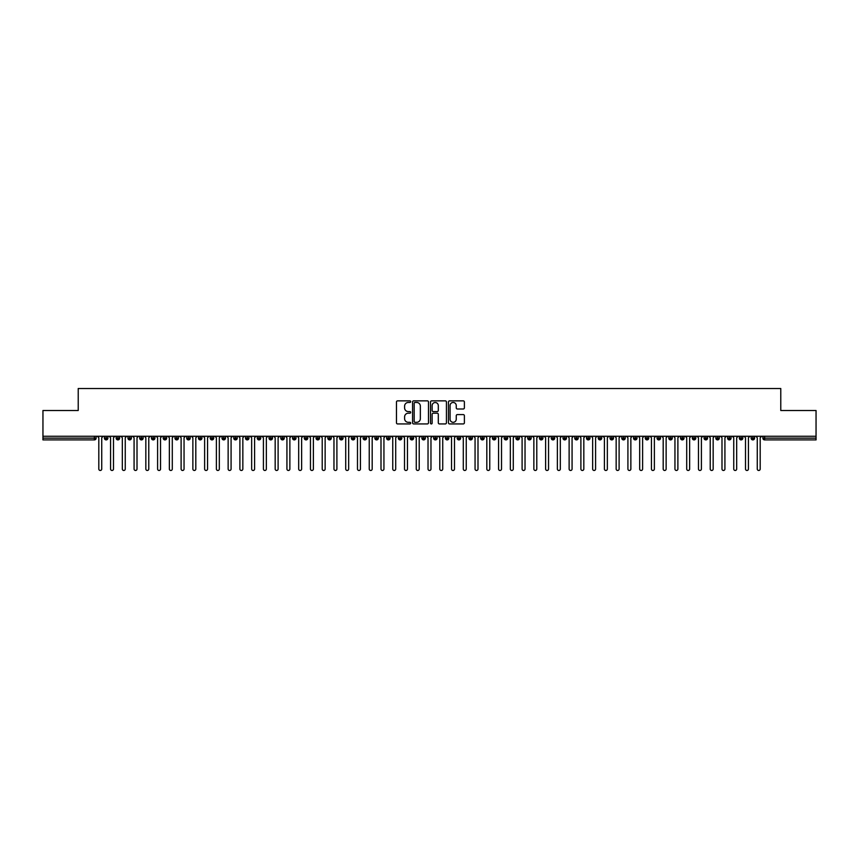 <?xml version="1.0" encoding="UTF-8"?>
<svg xmlns="http://www.w3.org/2000/svg" width="859" height="859" viewBox="0 0 859 859"><rect width="100%" height="100%" fill="white"/><g stroke="black" fill="none" stroke-linecap="round" stroke-linejoin="round"><path stroke-width="1.29" d="M410.688 401.658A0.805 0.805 0 0 0 409.883 400.852L397.62 400.852A1.149 1.149 0 0 0 396.461 402.001L396.461 422.778A1.149 1.149 0 0 0 397.62 423.938L409.883 423.938A0.805 0.805 0 0 0 410.688 423.122A0.805 0.805 0 0 0 409.883 422.317L408.293 422.317A3.694 3.694 0 0 1 404.6 418.623L404.6 416.894A3.694 3.694 0 0 1 408.293 413.2L409.883 413.2A0.805 0.805 0 0 0 410.688 412.395A0.805 0.805 0 0 0 409.883 411.579L408.293 411.579A3.694 3.694 0 0 1 404.6 407.885L404.6 406.157A3.694 3.694 0 0 1 408.293 402.463L409.883 402.463A0.805 0.805 0 0 0 410.688 401.658M463.226 408.991A1.149 1.149 0 0 0 464.386 407.832L464.386 402.001A1.149 1.149 0 0 0 463.226 400.852L449.611 400.852A1.149 1.149 0 0 0 448.452 402.001L448.452 422.778A1.149 1.149 0 0 0 449.611 423.938L463.226 423.938A1.149 1.149 0 0 0 464.386 422.778L464.386 415.735A1.149 1.149 0 0 0 463.226 414.586L457.407 414.586A1.149 1.149 0 0 0 456.247 415.735L456.247 419.235A3.092 3.092 0 0 1 453.155 422.317A3.092 3.092 0 0 1 450.073 419.235L450.073 405.555A3.092 3.092 0 0 1 453.155 402.463A3.092 3.092 0 0 1 456.247 405.555L456.247 407.832A1.149 1.149 0 0 0 457.407 408.991L463.226 408.991M42.95 436.265L816.05 436.265L816.05 410.505L780.777 410.505L780.777 388.526L78.223 388.526L78.223 410.505L42.95 410.505L42.95 438.144L94.361 438.144L94.361 436.265M428.491 402.001A1.149 1.149 0 0 0 427.331 400.852L413.716 400.852A1.149 1.149 0 0 0 412.567 402.001L412.567 422.778A1.149 1.149 0 0 0 413.716 423.938L427.331 423.938A1.149 1.149 0 0 0 428.491 422.778L428.491 402.001M431.669 400.852L445.284 400.852A1.149 1.149 0 0 1 446.433 402.001L446.433 422.778A1.149 1.149 0 0 1 445.284 423.938L439.454 423.938A1.149 1.149 0 0 1 438.305 422.778L438.305 414.349A1.149 1.149 0 0 0 437.145 413.2L433.28 413.2A1.149 1.149 0 0 0 432.131 414.349L432.131 423.122A0.805 0.805 0 0 1 431.315 423.938A0.805 0.805 0 0 1 430.509 423.122L430.509 402.001A1.149 1.149 0 0 1 431.669 400.852M96.122 438.144L94.361 438.144L94.361 439.905A1.761 1.761 0 0 0 96.122 438.144L96.122 436.265L96.122 438.144A1.761 1.761 0 0 1 94.361 439.905L42.95 439.905L42.95 438.144M816.05 436.265L816.05 439.905L764.639 439.905A1.761 1.761 0 0 1 762.878 438.144L762.878 436.265M106.183 436.265L106.183 439.905A1.761 1.761 0 0 1 104.411 438.144L104.411 436.265M107.88 436.265L107.88 438.144A1.761 1.761 0 0 1 106.183 439.905A1.761 1.761 0 0 0 107.88 438.144L104.411 438.144A1.761 1.761 0 0 0 106.183 439.905M117.941 436.265L117.941 439.905A1.761 1.761 0 0 1 116.169 438.144L116.169 436.265L116.169 438.144A1.761 1.761 0 0 0 117.941 439.905A1.761 1.761 0 0 0 119.648 438.144L119.648 436.265M129.698 436.265L129.698 439.905A1.761 1.761 0 0 1 127.937 438.144L127.937 436.265L127.937 438.144A1.761 1.761 0 0 0 129.698 439.905A1.761 1.761 0 0 0 131.406 438.144L131.406 436.265M141.456 436.265L141.456 439.905A1.761 1.761 0 0 1 139.695 438.144L139.695 436.265L139.695 438.144A1.761 1.761 0 0 0 141.456 439.905A1.761 1.761 0 0 0 143.163 438.144L143.163 436.265M153.213 436.265L153.213 439.905A1.761 1.761 0 0 1 151.452 438.144L151.452 436.265L151.452 438.144A1.761 1.761 0 0 0 153.213 439.905A1.761 1.761 0 0 0 154.921 438.144L154.921 436.265M164.971 436.265L164.971 439.905A1.761 1.761 0 0 1 163.21 438.144L163.21 436.265L163.21 438.144A1.761 1.761 0 0 0 164.971 439.905A1.761 1.761 0 0 0 166.678 438.144L166.678 436.265M176.729 436.265L176.729 439.905A1.761 1.761 0 0 1 174.968 438.144L174.968 436.265L174.968 438.144A1.761 1.761 0 0 0 176.729 439.905A1.761 1.761 0 0 0 178.436 438.144L178.436 436.265M188.486 436.265L188.486 439.905A1.761 1.761 0 0 1 186.725 438.144L186.725 436.265L186.725 438.144A1.761 1.761 0 0 0 188.486 439.905A1.761 1.761 0 0 0 190.193 438.144L190.193 436.265M200.244 436.265L200.244 439.905A1.761 1.761 0 0 1 198.483 438.144L198.483 436.265L198.483 438.144A1.761 1.761 0 0 0 200.244 439.905A1.761 1.761 0 0 0 201.951 438.144L201.951 436.265M212.001 436.265L212.001 439.905A1.761 1.761 0 0 1 210.24 438.144L210.24 436.265L210.24 438.144A1.761 1.761 0 0 0 212.001 439.905A1.761 1.761 0 0 0 213.708 438.144L213.708 436.265M223.759 436.265L223.759 439.905A1.761 1.761 0 0 1 221.998 438.144L221.998 436.265L221.998 438.144A1.761 1.761 0 0 0 223.759 439.905A1.761 1.761 0 0 0 225.466 438.144L225.466 436.265M235.516 436.265L235.516 439.905A1.761 1.761 0 0 1 233.755 438.144L233.755 436.265L233.755 438.144A1.761 1.761 0 0 0 235.516 439.905A1.761 1.761 0 0 0 237.224 438.144L237.224 436.265M247.274 436.265L247.274 439.905A1.761 1.761 0 0 1 245.513 438.144A1.761 1.761 0 0 0 247.274 439.905A1.761 1.761 0 0 1 245.513 438.144L245.513 436.265M248.981 436.265L248.981 438.144A1.761 1.761 0 0 1 247.274 439.905A1.761 1.761 0 0 0 248.981 438.144L245.513 438.144M259.031 439.905A1.761 1.761 0 0 1 257.27 438.144L257.27 436.265L257.27 438.144A1.761 1.761 0 0 0 259.031 439.905A1.761 1.761 0 0 0 260.739 438.144L260.739 436.265L260.739 438.144A1.761 1.761 0 0 1 259.031 439.905L259.031 438.144L260.739 438.144M270.789 436.265L270.789 439.905A1.761 1.761 0 0 1 269.028 438.144L269.028 436.265L269.028 438.144A1.761 1.761 0 0 0 270.789 439.905A1.761 1.761 0 0 0 272.496 438.144L272.496 436.265M282.557 436.265L282.557 439.905A1.761 1.761 0 0 1 280.786 438.144L280.786 436.265L280.786 438.144A1.761 1.761 0 0 0 282.557 439.905A1.761 1.761 0 0 0 284.254 438.144L284.254 436.265M294.315 436.265L294.315 438.144L292.543 438.144L292.543 436.265L292.543 438.144A1.761 1.761 0 0 0 294.315 439.905A1.761 1.761 0 0 0 296.011 438.144L296.011 436.265L296.011 438.144A1.761 1.761 0 0 1 294.315 439.905A1.761 1.761 0 0 1 292.543 438.144A1.761 1.761 0 0 0 294.315 439.905L294.315 438.144L296.011 438.144M306.072 436.265L306.072 439.905A1.761 1.761 0 0 1 304.301 438.144L304.301 436.265L304.301 438.144A1.761 1.761 0 0 0 306.072 439.905A1.761 1.761 0 0 0 307.769 438.144L307.769 436.265M317.83 436.265L317.83 439.905A1.761 1.761 0 0 1 316.058 438.144L316.058 436.265L316.058 438.144A1.761 1.761 0 0 0 317.83 439.905A1.761 1.761 0 0 0 319.527 438.144L319.527 436.265M329.588 436.265L329.588 439.905A1.761 1.761 0 0 1 327.816 438.144L327.816 436.265L327.816 438.144A1.761 1.761 0 0 0 329.588 439.905A1.761 1.761 0 0 0 331.295 438.144L331.295 436.265M341.345 436.265L341.345 439.905A1.761 1.761 0 0 1 339.584 438.144L339.584 436.265M343.052 436.265L343.052 438.144A1.761 1.761 0 0 1 341.345 439.905A1.761 1.761 0 0 0 343.052 438.144L339.584 438.144A1.761 1.761 0 0 0 341.345 439.905M353.103 439.905A1.761 1.761 0 0 1 351.342 438.144L351.342 436.265L351.342 438.144A1.761 1.761 0 0 0 353.103 439.905A1.761 1.761 0 0 0 354.81 438.144L354.81 436.265L354.81 438.144A1.761 1.761 0 0 1 353.103 439.905L353.103 438.144L354.81 438.144M364.86 436.265L364.86 439.905A1.761 1.761 0 0 1 363.099 438.144L363.099 436.265M366.568 436.265L366.568 438.144A1.761 1.761 0 0 1 364.86 439.905A1.761 1.761 0 0 0 366.568 438.144L363.099 438.144A1.761 1.761 0 0 0 364.86 439.905M376.618 436.265L376.618 439.905A1.761 1.761 0 0 1 374.857 438.144L374.857 436.265M378.325 436.265L378.325 438.144L378.325 436.265M388.375 436.265L388.375 439.905A1.761 1.761 0 0 1 386.614 438.144A1.761 1.761 0 0 0 388.375 439.905A1.761 1.761 0 0 1 386.614 438.144L386.614 436.265M390.083 436.265L390.083 438.144L390.083 436.265M400.133 436.265L400.133 439.905A1.761 1.761 0 0 1 398.372 438.144L398.372 436.265M401.84 436.265L401.84 438.144L401.84 436.265M411.891 436.265L411.891 439.905A1.761 1.761 0 0 1 410.13 438.144L410.13 436.265M413.598 436.265L413.598 438.144A1.761 1.761 0 0 1 411.891 439.905A1.761 1.761 0 0 0 413.598 438.144L410.13 438.144A1.761 1.761 0 0 0 411.891 439.905M423.648 436.265L423.648 439.905A1.761 1.761 0 0 1 421.887 438.144L421.887 436.265M425.355 436.265L425.355 438.144L425.355 436.265M435.406 436.265L435.406 439.905A1.761 1.761 0 0 1 433.645 438.144L433.645 436.265M437.113 436.265L437.113 438.144L437.113 436.265M447.163 436.265L447.163 439.905A1.761 1.761 0 0 1 445.402 438.144L445.402 436.265M448.87 436.265L448.87 438.144L448.87 436.265M458.921 436.265L458.921 439.905A1.761 1.761 0 0 1 457.16 438.144L457.16 436.265M460.628 436.265L460.628 438.144A1.761 1.761 0 0 1 458.921 439.905A1.761 1.761 0 0 0 460.628 438.144L457.16 438.144A1.761 1.761 0 0 0 458.921 439.905M470.678 436.265L470.678 439.905A1.761 1.761 0 0 1 468.917 438.144L468.917 436.265L468.917 438.144A1.761 1.761 0 0 0 470.678 439.905A1.761 1.761 0 0 0 472.386 438.144L472.386 436.265M482.436 436.265L482.436 439.905A1.761 1.761 0 0 1 480.675 438.144L480.675 436.265M484.143 436.265L484.143 438.144L484.143 436.265M494.204 436.265L494.204 439.905A1.761 1.761 0 0 1 492.432 438.144A1.761 1.761 0 0 0 494.204 439.905A1.761 1.761 0 0 1 492.432 438.144L492.432 436.265M495.901 436.265L495.901 438.144L495.901 436.265M505.962 436.265L505.962 439.905A1.761 1.761 0 0 1 504.19 438.144L504.19 436.265L504.19 438.144A1.761 1.761 0 0 0 505.962 439.905A1.761 1.761 0 0 0 507.658 438.144L507.658 436.265M517.719 436.265L517.719 439.905A1.761 1.761 0 0 1 515.948 438.144A1.761 1.761 0 0 0 517.719 439.905A1.761 1.761 0 0 1 515.948 438.144L515.948 436.265M519.416 436.265L519.416 438.144A1.761 1.761 0 0 1 517.719 439.905A1.761 1.761 0 0 0 519.416 438.144L515.948 438.144M529.477 436.265L529.477 439.905A1.761 1.761 0 0 1 527.705 438.144L527.705 436.265L527.705 438.144A1.761 1.761 0 0 0 529.477 439.905A1.761 1.761 0 0 0 531.184 438.144L531.184 436.265M541.234 436.265L541.234 439.905A1.761 1.761 0 0 1 539.473 438.144L539.473 436.265M542.942 436.265L542.942 438.144L542.942 436.265M552.992 436.265L552.992 439.905A1.761 1.761 0 0 1 551.231 438.144A1.761 1.761 0 0 0 552.992 439.905A1.761 1.761 0 0 1 551.231 438.144L551.231 436.265M554.699 436.265L554.699 438.144L554.699 436.265M564.75 436.265L564.75 439.905A1.761 1.761 0 0 1 562.989 438.144L562.989 436.265M566.457 436.265L566.457 438.144L566.457 436.265M576.507 436.265L576.507 439.905A1.761 1.761 0 0 1 574.746 438.144L574.746 436.265M578.214 436.265L578.214 438.144A1.761 1.761 0 0 1 576.507 439.905A1.761 1.761 0 0 0 578.214 438.144L574.746 438.144A1.761 1.761 0 0 0 576.507 439.905M588.265 436.265L588.265 439.905A1.761 1.761 0 0 1 586.504 438.144A1.761 1.761 0 0 0 588.265 439.905A1.761 1.761 0 0 1 586.504 438.144L586.504 436.265M589.972 436.265L589.972 438.144A1.761 1.761 0 0 1 588.265 439.905A1.761 1.761 0 0 0 589.972 438.144L586.504 438.144M600.022 436.265L600.022 439.905A1.761 1.761 0 0 1 598.261 438.144A1.761 1.761 0 0 0 600.022 439.905A1.761 1.761 0 0 1 598.261 438.144L598.261 436.265M601.729 436.265L601.729 438.144L601.729 436.265M611.78 436.265L611.78 439.905A1.761 1.761 0 0 1 610.019 438.144L610.019 436.265L610.019 438.144A1.761 1.761 0 0 0 611.78 439.905A1.761 1.761 0 0 0 613.487 438.144L613.487 436.265M623.537 436.265L623.537 439.905A1.761 1.761 0 0 1 621.776 438.144A1.761 1.761 0 0 0 623.537 439.905A1.761 1.761 0 0 1 621.776 438.144L621.776 436.265M625.245 436.265L625.245 438.144A1.761 1.761 0 0 1 623.537 439.905A1.761 1.761 0 0 0 625.245 438.144L621.776 438.144M635.295 436.265L635.295 439.905A1.761 1.761 0 0 1 633.534 438.144A1.761 1.761 0 0 0 635.295 439.905A1.761 1.761 0 0 1 633.534 438.144L633.534 436.265M637.002 436.265L637.002 438.144L637.002 436.265M647.052 436.265L647.052 439.905A1.761 1.761 0 0 1 645.292 438.144L645.292 436.265M648.76 436.265L648.76 438.144L648.76 436.265M658.81 436.265L658.81 439.905A1.761 1.761 0 0 1 657.049 438.144A1.761 1.761 0 0 0 658.81 439.905A1.761 1.761 0 0 1 657.049 438.144L657.049 436.265M660.517 436.265L660.517 438.144L660.517 436.265M670.568 436.265L670.568 439.905A1.761 1.761 0 0 1 668.807 438.144A1.761 1.761 0 0 0 670.568 439.905A1.761 1.761 0 0 1 668.807 438.144L668.807 436.265M672.275 436.265L672.275 438.144L672.275 436.265M682.325 436.265L682.325 439.905A1.761 1.761 0 0 1 680.564 438.144A1.761 1.761 0 0 0 682.325 439.905A1.761 1.761 0 0 1 680.564 438.144L680.564 436.265M684.032 436.265L684.032 438.144A1.761 1.761 0 0 1 682.325 439.905A1.761 1.761 0 0 0 684.032 438.144L680.564 438.144M694.093 436.265L694.093 439.905A1.761 1.761 0 0 1 692.322 438.144L692.322 436.265M695.79 436.265L695.79 438.144L695.79 436.265M705.851 436.265L705.851 439.905A1.761 1.761 0 0 1 704.079 438.144A1.761 1.761 0 0 0 705.851 439.905A1.761 1.761 0 0 1 704.079 438.144L704.079 436.265M707.548 436.265L707.548 438.144L707.548 436.265M717.609 436.265L717.609 439.905A1.761 1.761 0 0 1 715.837 438.144A1.761 1.761 0 0 0 717.609 439.905A1.761 1.761 0 0 1 715.837 438.144L715.837 436.265M719.305 436.265L719.305 438.144L719.305 436.265M729.366 436.265L729.366 439.905A1.761 1.761 0 0 1 727.594 438.144A1.761 1.761 0 0 0 729.366 439.905A1.761 1.761 0 0 1 727.594 438.144L727.594 436.265M731.063 436.265L731.063 438.144L731.063 436.265M741.124 436.265L741.124 439.905A1.761 1.761 0 0 1 739.352 438.144A1.761 1.761 0 0 0 741.124 439.905A1.761 1.761 0 0 1 739.352 438.144L739.352 436.265M742.831 436.265L742.831 438.144L742.831 436.265M752.881 436.265L752.881 439.905A1.761 1.761 0 0 1 751.12 438.144L751.12 436.265M754.589 436.265L754.589 438.144L754.589 436.265M259.031 436.265L259.031 438.144L257.27 438.144M353.103 436.265L353.103 438.144L351.342 438.144M376.618 439.905A1.761 1.761 0 0 0 378.325 438.144A1.761 1.761 0 0 1 376.618 439.905A1.761 1.761 0 0 1 374.857 438.144L378.325 438.144M388.375 439.905A1.761 1.761 0 0 0 390.083 438.144A1.761 1.761 0 0 1 388.375 439.905M400.133 439.905A1.761 1.761 0 0 0 401.84 438.144A1.761 1.761 0 0 1 400.133 439.905A1.761 1.761 0 0 1 398.372 438.144L401.84 438.144M423.648 439.905A1.761 1.761 0 0 0 425.355 438.144A1.761 1.761 0 0 1 423.648 439.905A1.761 1.761 0 0 1 421.887 438.144L425.355 438.144M435.406 439.905A1.761 1.761 0 0 0 437.113 438.144A1.761 1.761 0 0 1 435.406 439.905A1.761 1.761 0 0 1 433.645 438.144L437.113 438.144M447.163 439.905A1.761 1.761 0 0 0 448.87 438.144A1.761 1.761 0 0 1 447.163 439.905A1.761 1.761 0 0 1 445.402 438.144L448.87 438.144M482.436 439.905A1.761 1.761 0 0 0 484.143 438.144A1.761 1.761 0 0 1 482.436 439.905A1.761 1.761 0 0 1 480.675 438.144L484.143 438.144M494.204 439.905A1.761 1.761 0 0 0 495.901 438.144A1.761 1.761 0 0 1 494.204 439.905M541.234 439.905A1.761 1.761 0 0 0 542.942 438.144A1.761 1.761 0 0 1 541.234 439.905A1.761 1.761 0 0 1 539.473 438.144L542.942 438.144M552.992 439.905A1.761 1.761 0 0 0 554.699 438.144A1.761 1.761 0 0 1 552.992 439.905M564.75 439.905A1.761 1.761 0 0 0 566.457 438.144A1.761 1.761 0 0 1 564.75 439.905A1.761 1.761 0 0 1 562.989 438.144L566.457 438.144M600.022 439.905A1.761 1.761 0 0 0 601.729 438.144A1.761 1.761 0 0 1 600.022 439.905M635.295 439.905A1.761 1.761 0 0 0 637.002 438.144A1.761 1.761 0 0 1 635.295 439.905M647.052 439.905A1.761 1.761 0 0 0 648.76 438.144A1.761 1.761 0 0 1 647.052 439.905A1.761 1.761 0 0 1 645.292 438.144L648.76 438.144M658.81 439.905A1.761 1.761 0 0 0 660.517 438.144A1.761 1.761 0 0 1 658.81 439.905M670.568 439.905A1.761 1.761 0 0 0 672.275 438.144A1.761 1.761 0 0 1 670.568 439.905M694.093 439.905A1.761 1.761 0 0 0 695.79 438.144A1.761 1.761 0 0 1 694.093 439.905A1.761 1.761 0 0 1 692.322 438.144L695.79 438.144M705.851 439.905A1.761 1.761 0 0 0 707.548 438.144A1.761 1.761 0 0 1 705.851 439.905M717.609 439.905A1.761 1.761 0 0 0 719.305 438.144A1.761 1.761 0 0 1 717.609 439.905M729.366 439.905A1.761 1.761 0 0 0 731.063 438.144A1.761 1.761 0 0 1 729.366 439.905M741.124 439.905A1.761 1.761 0 0 0 742.831 438.144A1.761 1.761 0 0 1 741.124 439.905M764.639 439.905A1.761 1.761 0 0 1 762.878 438.144A1.761 1.761 0 0 0 764.639 439.905L764.639 438.144L816.05 438.144M752.881 439.905A1.761 1.761 0 0 0 754.589 438.144A1.761 1.761 0 0 1 752.881 439.905A1.761 1.761 0 0 1 751.12 438.144L754.589 438.144M414.983 402.463A0.805 0.805 0 0 0 414.178 403.279L414.178 421.511A0.805 0.805 0 0 0 414.983 422.317L416.658 422.317A3.694 3.694 0 0 0 420.352 418.623L420.352 406.157A3.694 3.694 0 0 0 416.658 402.463L414.983 402.463M438.305 405.609A3.092 3.092 0 0 0 435.212 402.527A3.092 3.092 0 0 0 432.131 405.609L432.131 410.43A1.149 1.149 0 0 0 433.28 411.579L437.145 411.579A1.149 1.149 0 0 0 438.305 410.43L438.305 405.609M97.335 436.265L98.806 437.736L98.806 469.003A1.471 1.471 0 0 0 100.267 470.474A1.471 1.471 0 0 0 101.738 469.003L101.738 437.736L103.209 436.265M109.093 436.265L110.564 437.736L110.564 469.003A1.471 1.471 0 0 0 112.024 470.474A1.471 1.471 0 0 0 113.495 469.003L113.495 437.736L114.966 436.265M120.851 436.265L122.322 437.736L122.322 469.003A1.471 1.471 0 0 0 123.793 470.474A1.471 1.471 0 0 0 125.253 469.003L125.253 437.736L126.724 436.265M132.608 436.265L134.079 437.736L134.079 469.003A1.471 1.471 0 0 0 135.55 470.474A1.471 1.471 0 0 0 137.01 469.003L137.01 437.736L138.482 436.265M144.366 436.265L145.837 437.736L145.837 469.003A1.471 1.471 0 0 0 147.308 470.474A1.471 1.471 0 0 0 148.779 469.003L148.779 437.736L150.239 436.265M156.123 436.265L157.594 437.736L157.594 469.003A1.471 1.471 0 0 0 159.065 470.474A1.471 1.471 0 0 0 160.536 469.003L160.536 437.736L161.997 436.265M167.881 436.265L169.352 437.736L169.352 469.003A1.471 1.471 0 0 0 170.823 470.474A1.471 1.471 0 0 0 172.294 469.003L172.294 437.736L173.765 436.265M179.638 436.265L181.109 437.736L181.109 469.003A1.471 1.471 0 0 0 182.58 470.474A1.471 1.471 0 0 0 184.051 469.003L184.051 437.736L185.523 436.265M191.396 436.265L192.867 437.736L192.867 469.003A1.471 1.471 0 0 0 194.338 470.474A1.471 1.471 0 0 0 195.809 469.003L195.809 437.736L197.28 436.265M203.153 436.265L204.625 437.736L204.625 469.003A1.471 1.471 0 0 0 206.096 470.474A1.471 1.471 0 0 0 207.567 469.003L207.567 437.736L209.038 436.265M214.911 436.265L216.382 437.736L216.382 469.003A1.471 1.471 0 0 0 217.853 470.474A1.471 1.471 0 0 0 219.324 469.003L219.324 437.736L220.795 436.265M226.669 436.265L228.14 437.736L228.14 469.003A1.471 1.471 0 0 0 229.611 470.474A1.471 1.471 0 0 0 231.082 469.003L231.082 437.736L232.553 436.265M238.426 436.265L239.897 437.736L239.897 469.003A1.471 1.471 0 0 0 241.368 470.474A1.471 1.471 0 0 0 242.839 469.003L242.839 437.736L244.31 436.265M250.184 436.265L251.655 437.736L251.655 469.003A1.471 1.471 0 0 0 253.126 470.474A1.471 1.471 0 0 0 254.597 469.003L254.597 437.736L256.068 436.265M261.941 436.265L263.412 437.736L263.412 469.003A1.471 1.471 0 0 0 264.883 470.474A1.471 1.471 0 0 0 266.354 469.003L266.354 437.736L267.825 436.265M273.699 436.265L275.17 437.736L275.17 469.003A1.471 1.471 0 0 0 276.641 470.474A1.471 1.471 0 0 0 278.112 469.003L278.112 437.736L279.583 436.265M285.467 436.265L286.927 437.736L286.927 469.003A1.471 1.471 0 0 0 288.399 470.474A1.471 1.471 0 0 0 289.87 469.003L289.87 437.736L291.341 436.265M297.225 436.265L298.685 437.736L298.685 469.003A1.471 1.471 0 0 0 300.156 470.474A1.471 1.471 0 0 0 301.627 469.003L301.627 437.736L303.098 436.265M308.982 436.265L310.453 437.736L310.453 469.003A1.471 1.471 0 0 0 311.914 470.474A1.471 1.471 0 0 0 313.385 469.003L313.385 437.736L314.856 436.265M320.74 436.265L322.211 437.736L322.211 469.003A1.471 1.471 0 0 0 323.671 470.474A1.471 1.471 0 0 0 325.142 469.003L325.142 437.736L326.613 436.265M332.497 436.265L333.968 437.736L333.968 469.003A1.471 1.471 0 0 0 335.439 470.474A1.471 1.471 0 0 0 336.9 469.003L336.9 437.736L338.371 436.265M344.255 436.265L345.726 437.736L345.726 469.003A1.471 1.471 0 0 0 347.197 470.474A1.471 1.471 0 0 0 348.657 469.003L348.657 437.736L350.128 436.265M356.013 436.265L357.484 437.736L357.484 469.003A1.471 1.471 0 0 0 358.955 470.474A1.471 1.471 0 0 0 360.426 469.003L360.426 437.736L361.886 436.265M367.77 436.265L369.241 437.736L369.241 469.003A1.471 1.471 0 0 0 370.712 470.474A1.471 1.471 0 0 0 372.183 469.003L372.183 437.736L373.644 436.265M379.528 436.265L380.999 437.736L380.999 469.003A1.471 1.471 0 0 0 382.47 470.474A1.471 1.471 0 0 0 383.941 469.003L383.941 437.736L385.412 436.265M391.285 436.265L392.756 437.736L392.756 469.003A1.471 1.471 0 0 0 394.227 470.474A1.471 1.471 0 0 0 395.698 469.003L395.698 437.736L397.169 436.265M403.043 436.265L404.514 437.736L404.514 469.003A1.471 1.471 0 0 0 405.985 470.474A1.471 1.471 0 0 0 407.456 469.003L407.456 437.736L408.927 436.265M414.8 436.265L416.271 437.736L416.271 469.003A1.471 1.471 0 0 0 417.742 470.474A1.471 1.471 0 0 0 419.213 469.003L419.213 437.736L420.685 436.265M426.558 436.265L428.029 437.736L428.029 469.003A1.471 1.471 0 0 0 429.5 470.474A1.471 1.471 0 0 0 430.971 469.003L430.971 437.736L432.442 436.265M438.315 436.265L439.787 437.736L439.787 469.003A1.471 1.471 0 0 0 441.258 470.474A1.471 1.471 0 0 0 442.729 469.003L442.729 437.736L444.2 436.265M450.073 436.265L451.544 437.736L451.544 469.003A1.471 1.471 0 0 0 453.015 470.474A1.471 1.471 0 0 0 454.486 469.003L454.486 437.736L455.957 436.265M461.831 436.265L463.302 437.736L463.302 469.003A1.471 1.471 0 0 0 464.773 470.474A1.471 1.471 0 0 0 466.244 469.003L466.244 437.736L467.715 436.265M473.588 436.265L475.059 437.736L475.059 469.003A1.471 1.471 0 0 0 476.53 470.474A1.471 1.471 0 0 0 478.001 469.003L478.001 437.736L479.472 436.265M485.356 436.265L486.817 437.736L486.817 469.003A1.471 1.471 0 0 0 488.288 470.474A1.471 1.471 0 0 0 489.759 469.003L489.759 437.736L491.23 436.265M497.114 436.265L498.574 437.736L498.574 469.003A1.471 1.471 0 0 0 500.045 470.474A1.471 1.471 0 0 0 501.516 469.003L501.516 437.736L502.987 436.265M508.872 436.265L510.343 437.736L510.343 469.003A1.471 1.471 0 0 0 511.803 470.474A1.471 1.471 0 0 0 513.274 469.003L513.274 437.736L514.745 436.265M520.629 436.265L522.1 437.736L522.1 469.003A1.471 1.471 0 0 0 523.561 470.474A1.471 1.471 0 0 0 525.032 469.003L525.032 437.736L526.503 436.265M532.387 436.265L533.858 437.736L533.858 469.003A1.471 1.471 0 0 0 535.329 470.474A1.471 1.471 0 0 0 536.789 469.003L536.789 437.736L538.26 436.265M544.144 436.265L545.615 437.736L545.615 469.003A1.471 1.471 0 0 0 547.086 470.474A1.471 1.471 0 0 0 548.547 469.003L548.547 437.736L550.018 436.265M555.902 436.265L557.373 437.736L557.373 469.003A1.471 1.471 0 0 0 558.844 470.474A1.471 1.471 0 0 0 560.315 469.003L560.315 437.736L561.775 436.265M567.659 436.265L569.13 437.736L569.13 469.003A1.471 1.471 0 0 0 570.601 470.474A1.471 1.471 0 0 0 572.073 469.003L572.073 437.736L573.533 436.265M579.417 436.265L580.888 437.736L580.888 469.003A1.471 1.471 0 0 0 582.359 470.474A1.471 1.471 0 0 0 583.83 469.003L583.83 437.736L585.301 436.265M591.175 436.265L592.646 437.736L592.646 469.003A1.471 1.471 0 0 0 594.117 470.474A1.471 1.471 0 0 0 595.588 469.003L595.588 437.736L597.059 436.265M602.932 436.265L604.403 437.736L604.403 469.003A1.471 1.471 0 0 0 605.874 470.474A1.471 1.471 0 0 0 607.345 469.003L607.345 437.736L608.816 436.265M614.69 436.265L616.161 437.736L616.161 469.003A1.471 1.471 0 0 0 617.632 470.474A1.471 1.471 0 0 0 619.103 469.003L619.103 437.736L620.574 436.265M626.447 436.265L627.918 437.736L627.918 469.003A1.471 1.471 0 0 0 629.389 470.474A1.471 1.471 0 0 0 630.86 469.003L630.86 437.736L632.331 436.265M638.205 436.265L639.676 437.736L639.676 469.003A1.471 1.471 0 0 0 641.147 470.474A1.471 1.471 0 0 0 642.618 469.003L642.618 437.736L644.089 436.265M649.962 436.265L651.433 437.736L651.433 469.003A1.471 1.471 0 0 0 652.904 470.474A1.471 1.471 0 0 0 654.375 469.003L654.375 437.736L655.846 436.265M661.72 436.265L663.191 437.736L663.191 469.003A1.471 1.471 0 0 0 664.662 470.474A1.471 1.471 0 0 0 666.133 469.003L666.133 437.736L667.604 436.265M673.477 436.265L674.949 437.736L674.949 469.003A1.471 1.471 0 0 0 676.42 470.474A1.471 1.471 0 0 0 677.891 469.003L677.891 437.736L679.362 436.265M685.235 436.265L686.706 437.736L686.706 469.003A1.471 1.471 0 0 0 688.177 470.474A1.471 1.471 0 0 0 689.648 469.003L689.648 437.736L691.119 436.265M697.003 436.265L698.464 437.736L698.464 469.003A1.471 1.471 0 0 0 699.935 470.474A1.471 1.471 0 0 0 701.406 469.003L701.406 437.736L702.877 436.265M708.761 436.265L710.221 437.736L710.221 469.003A1.471 1.471 0 0 0 711.692 470.474A1.471 1.471 0 0 0 713.163 469.003L713.163 437.736L714.634 436.265M720.518 436.265L721.989 437.736L721.989 469.003A1.471 1.471 0 0 0 723.45 470.474A1.471 1.471 0 0 0 724.921 469.003L724.921 437.736L726.392 436.265M732.276 436.265L733.747 437.736L733.747 469.003A1.471 1.471 0 0 0 735.207 470.474A1.471 1.471 0 0 0 736.678 469.003L736.678 437.736L738.149 436.265M744.034 436.265L745.505 437.736L745.505 469.003A1.471 1.471 0 0 0 746.976 470.474A1.471 1.471 0 0 0 748.436 469.003L748.436 437.736L749.907 436.265M755.791 436.265L757.262 437.736L757.262 469.003A1.471 1.471 0 0 0 758.733 470.474A1.471 1.471 0 0 0 760.194 469.003L760.194 437.736L761.665 436.265M764.639 436.265L764.639 438.144L762.878 438.144M116.169 438.144A1.761 1.761 0 0 0 117.941 439.905A1.761 1.761 0 0 0 119.648 438.144L116.169 438.144M127.937 438.144A1.761 1.761 0 0 0 129.698 439.905A1.761 1.761 0 0 0 131.406 438.144L127.937 438.144M139.695 438.144A1.761 1.761 0 0 0 141.456 439.905A1.761 1.761 0 0 0 143.163 438.144L139.695 438.144M151.452 438.144A1.761 1.761 0 0 0 153.213 439.905A1.761 1.761 0 0 0 154.921 438.144L151.452 438.144M163.21 438.144L166.678 438.144A1.761 1.761 0 0 1 164.971 439.905M174.968 438.144A1.761 1.761 0 0 0 176.729 439.905A1.761 1.761 0 0 0 178.436 438.144L174.968 438.144M186.725 438.144L190.193 438.144A1.761 1.761 0 0 1 188.486 439.905M198.483 438.144A1.761 1.761 0 0 0 200.244 439.905A1.761 1.761 0 0 0 201.951 438.144L198.483 438.144M210.24 438.144A1.761 1.761 0 0 0 212.001 439.905A1.761 1.761 0 0 0 213.708 438.144L210.24 438.144M221.998 438.144A1.761 1.761 0 0 0 223.759 439.905A1.761 1.761 0 0 0 225.466 438.144L221.998 438.144M233.755 438.144A1.761 1.761 0 0 0 235.516 439.905A1.761 1.761 0 0 0 237.224 438.144L233.755 438.144M269.028 438.144L272.496 438.144A1.761 1.761 0 0 1 270.789 439.905M280.786 438.144A1.761 1.761 0 0 0 282.557 439.905A1.761 1.761 0 0 0 284.254 438.144L280.786 438.144M304.301 438.144L307.769 438.144A1.761 1.761 0 0 1 306.072 439.905M316.058 438.144A1.761 1.761 0 0 0 317.83 439.905A1.761 1.761 0 0 0 319.527 438.144L316.058 438.144M327.816 438.144L331.295 438.144A1.761 1.761 0 0 1 329.588 439.905M386.614 438.144L390.083 438.144M468.917 438.144L472.386 438.144A1.761 1.761 0 0 1 470.678 439.905M492.432 438.144L495.901 438.144M504.19 438.144A1.761 1.761 0 0 0 505.962 439.905A1.761 1.761 0 0 0 507.658 438.144L504.19 438.144M527.705 438.144L531.184 438.144A1.761 1.761 0 0 1 529.477 439.905M551.231 438.144L554.699 438.144M598.261 438.144L601.729 438.144M610.019 438.144A1.761 1.761 0 0 0 611.78 439.905A1.761 1.761 0 0 0 613.487 438.144L610.019 438.144M633.534 438.144L637.002 438.144M657.049 438.144L660.517 438.144M668.807 438.144L672.275 438.144M704.079 438.144L707.548 438.144M715.837 438.144L719.305 438.144M727.594 438.144L731.063 438.144M739.352 438.144L742.831 438.144"/></g></svg>
